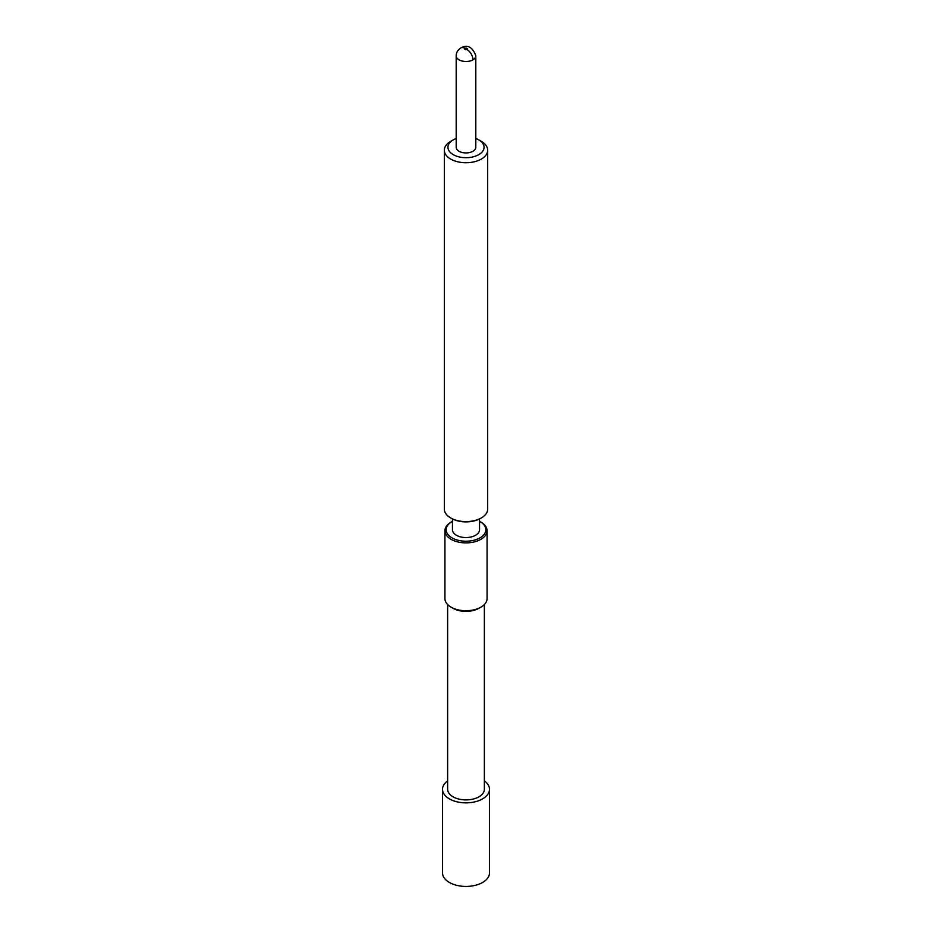 <?xml version="1.0" encoding="UTF-8"?>
<svg xmlns="http://www.w3.org/2000/svg" width="932" height="932" viewBox="0 0 932 932"><rect width="100%" height="100%" fill="white"/><g stroke="black" fill="none" stroke-linecap="round" stroke-linejoin="round"><path stroke-width="1.4" d="M475.809 55.827L475.809 147.268A9.809 5.662 0 0 1 472.943 151.275A9.809 5.662 180 0 1 462.249 152.499A9.809 5.662 180 0 1 456.191 147.268L456.191 55.827A9.809 5.662 0 0 0 462.249 61.058A9.809 5.662 0 0 0 472.943 59.834A9.809 5.662 0 0 0 475.809 55.827C472.571 46.938 467.573 44.317 460.804 47.963C457.682 50.107 456.132 52.728 456.191 55.827M456.191 138.519A18.058 10.427 0 0 0 453.232 139.893A18.058 10.427 0 0 0 453.232 154.642A18.058 10.427 0 0 0 478.768 154.642A18.058 10.427 0 0 0 478.768 139.893A18.058 10.427 0 0 0 475.809 138.519M450.669 141.373L453.232 139.893L450.669 141.373A21.681 12.512 0 0 0 444.319 150.215A21.681 12.512 0 0 0 457.705 161.784A21.681 12.512 0 0 0 481.331 159.069A21.681 12.512 0 0 0 487.681 150.215A21.681 12.512 0 0 0 481.331 141.373L478.768 139.893M487.681 150.215L487.681 509.093A21.681 12.512 0 0 1 481.331 517.936L480.481 518.425L481.331 517.936A21.681 12.512 180 0 1 450.669 517.936A21.681 12.512 180 0 1 444.319 509.093L444.319 150.215M480.481 518.425L480.481 518.425A20.469 11.813 180 0 1 451.519 518.425L450.669 517.936M452.451 518.926L452.451 529.737A13.549 7.817 180 0 0 460.816 536.96A13.549 7.817 180 0 0 475.576 535.271A13.549 7.817 0 0 0 479.549 529.737L479.549 518.926M480.05 521.629A19.863 11.475 0 0 1 480.05 537.846A19.863 11.475 180 0 1 451.95 537.846A19.863 11.475 180 0 1 451.95 521.629L451.1 522.118A21.075 12.163 180 0 0 444.925 530.716L444.925 598.565A21.075 12.163 180 0 0 451.1 607.163A21.075 12.163 180 0 0 480.9 607.163L480.9 607.163A21.075 12.163 0 0 0 487.075 598.565L487.075 530.716A21.075 12.163 0 0 0 480.9 522.118L480.05 521.629A19.863 11.475 0 0 0 479.549 521.349M452.451 521.349A19.863 11.475 0 0 0 451.95 521.629L451.1 522.118M487.075 530.716A21.075 12.163 0 0 1 480.9 539.325A21.075 12.163 180 0 1 457.938 541.958A21.075 12.163 180 0 1 444.925 530.716M478.99 608.27L480.9 607.163L478.99 608.27A18.36 10.601 180 0 1 453.01 608.27L451.1 607.163M447.64 604.53L447.64 789.299A18.36 10.601 180 0 0 458.975 799.097A18.36 10.601 180 0 0 478.99 796.802A18.36 10.601 0 0 0 484.36 789.299L484.36 604.53M484.36 780.853A23.486 13.561 0 0 1 489.486 789.299A23.486 13.561 0 0 1 482.601 798.887A23.486 13.561 180 0 1 457.018 801.823A23.486 13.561 180 0 1 442.514 789.299A23.486 13.561 180 0 1 447.64 780.853M489.486 789.299L489.486 872.876A23.486 13.561 0 0 1 482.601 882.464A23.486 13.561 180 0 1 457.018 885.4A23.486 13.561 180 0 1 442.514 872.876L442.514 789.299M466.979 49.513A1.386 0.804 0 0 0 466.979 48.382A1.386 0.804 0 0 0 465.021 48.382A1.386 0.804 0 0 0 465.021 49.513A1.386 0.804 0 0 0 466.979 49.513A8.435 4.87 60 0 1 472.943 59.834M465.021 48.382A8.435 4.87 -120 0 0 460.804 47.963"/></g></svg>
